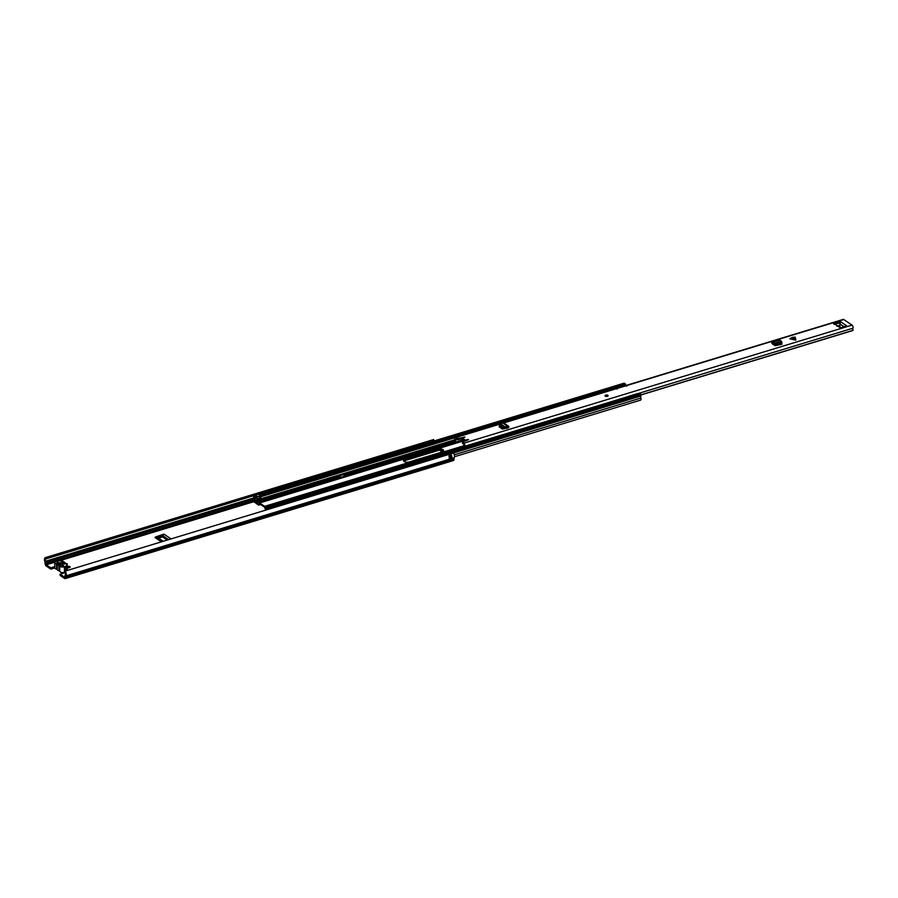 <?xml version="1.0" encoding="UTF-8"?>
<svg xmlns="http://www.w3.org/2000/svg" width="898" height="898" viewBox="0 0 898 898"><rect width="100%" height="100%" fill="white"/><g stroke="black" fill="none" stroke-linecap="round" stroke-linejoin="round"><path stroke-width="1.35" d="M65.038 572.138L64.51 572.295A3.087 1.381 179 0 1 61.412 572.408A3.087 1.381 179 0 1 59.751 571.251A1.347 0.606 -1 0 0 59.021 570.758A3.087 1.381 179 0 1 57.304 569.59A1.28 0.572 -1 0 0 56.596 569.108A3.098 1.392 179 0 1 54.845 567.895L50.804 569.096L50.782 567.85L46.269 564.797L54.778 562.204M44.99 562.069L45.742 562.462A2.155 1.033 73.1 0 0 45.484 561.272A1.886 0.909 -106.9 0 1 45.719 558.971A1.886 0.909 -106.9 0 0 45.719 558.971L45.394 557.624A3.278 1.571 -106.9 0 0 45.315 557.647A3.278 1.571 -106.9 0 0 44.9 561.643L45.091 563.484A2.155 1.033 -106.9 0 0 46.292 566.032L50.804 569.096M63.747 572.464L64.914 572.587A1.381 0.617 -1 0 1 65.206 572.61L60.087 574.159L60.11 575.405L64.622 578.458A2.155 1.033 -106.9 0 0 65.217 578.593A2.155 1.033 -106.9 0 0 65.756 577.493L65.891 575.865A3.278 1.571 -106.9 0 0 65.251 571.083L64.914 571.936A1.886 0.909 -106.9 0 1 65.285 574.698A2.155 1.033 73.1 0 0 65.06 575.551L64.959 577.111M69.427 567.671A1.74 0.775 -1 0 0 67.451 567.671A1.74 0.775 -1 0 0 67.339 567.704M171.035 538.912L163.964 534.119L162.83 535.747L155.87 538.104L155.657 536.925L155.017 537.532L161.382 541.842M67.215 567.671A1.74 0.775 -1 0 0 69.314 567.704A1.74 0.775 -1 0 0 70.111 567.042A1.74 0.775 -1 0 0 69.202 566.38A1.74 0.775 -1 0 0 67.429 566.436A1.74 0.775 -1 0 0 67.193 566.515M60.087 574.159L64.6 577.212M439.459 450.111L442.186 451.952M54.823 566.616L50.782 567.85M415.415 460.113L415.415 459.967A1.897 0.853 -1 0 0 414.741 460.315M415.415 459.967L424.327 457.408M425.282 457.116A1.897 0.853 -1 0 0 424.316 457.262M163.964 534.119L155.657 536.925M253.865 499.176L45.742 562.462L46.269 564.797M65.251 571.083L453.468 453.019A3.278 1.571 -106.9 0 1 454.107 457.8L453.973 459.428A2.155 1.033 -106.9 0 1 453.434 460.528L65.217 578.593M45.394 557.624L433.611 439.571A3.278 1.571 -106.9 0 0 433.532 439.582A3.278 1.571 -106.9 0 0 433.465 439.616M433.611 439.571L433.981 440.907L431.455 441.67M45.764 558.96L428.773 442.377A1.538 0.741 73.1 0 1 428.93 442.523M431.511 441.737A1.538 0.741 -106.9 0 0 431.366 441.58L428.773 442.377M450.291 455.814L450.976 457.318A1.886 0.909 -106.9 0 0 450.964 455.612A1.235 0.595 -106.9 0 0 451.514 455.118A3.278 1.571 73.1 0 1 451.582 458.485L449 459.271A3.278 1.571 -106.9 0 0 448.921 455.903L448.921 455.903M451.514 455.118L448.933 455.937M64.914 572.587L64.903 571.353M59.436 563.136L62.119 564.943M58.056 563.338L60.75 565.168M162.83 535.747L162.482 536.869L156.869 538.789M63.309 562.855L62.804 561.879L61.513 562.271L63.309 562.855M67.013 569.545A1.538 0.696 179 0 1 67.26 569.904A1.538 0.696 179 0 1 66.766 570.421L66.564 570.578M57.842 561.856L56.866 562.148L58.37 563.158A2.694 1.212 -1 0 0 57.798 564.483A2.694 1.212 -1 0 0 61.232 565.1L62.737 566.122L63.702 565.83L62.209 564.808A2.694 1.212 -1 0 0 62.793 564.404A2.694 1.212 -1 0 0 62.22 563.113A2.694 1.212 -1 0 0 59.335 562.866L57.854 562.361M67.069 564.157L63.96 562.036M56.596 569.108L56.495 563.596A3.098 1.392 179 0 1 54.756 562.384A3.098 1.392 179 0 1 56.159 561.194L56.81 560.992A3.087 1.381 179 0 1 60.132 560.936L60.84 560.958A1.538 0.696 179 0 1 62.725 561.194L63.96 561.822M56.495 563.596A1.28 0.572 179 0 1 57.203 564.079L57.304 569.59M59.021 570.758L58.92 565.246A3.087 1.381 179 0 1 57.203 564.079M58.92 565.246A1.347 0.606 179 0 1 59.661 565.74L59.751 571.251M67.058 563.585L66.912 564.034A1.538 0.696 179 0 1 67.159 564.393A1.538 0.696 179 0 1 66.677 564.909L66.441 565.212A3.087 1.381 179 0 1 66.474 565.392A3.087 1.381 179 0 1 65.06 566.582L64.42 566.784A3.087 1.381 179 0 1 61.311 566.896A3.087 1.381 179 0 1 59.661 565.74M62.826 562.923L62.804 561.879M64.802 563.237L63.376 563.439L64.241 564.124L65.532 563.731L64.802 563.237L64.813 563.944M504.597 426.831L503.116 426.281L502.678 427.56L504.811 428.211L505.046 426.898L504.171 428.11M502.678 427.56L499.479 425.394L499.905 424.114L503.116 426.281M500.141 423.811L502.667 422.958A1.774 1.336 124.1 0 1 503.812 423.025L508.425 426.157A1.774 1.336 124.1 0 0 507.269 426.079L506.382 426.438L506.506 427.639L504.811 428.211M795.078 340.095L792.115 337.513L789.847 338.782L795.751 340.14L795.235 337.143L792.945 337.266L795.909 339.837M605.274 396.108A1.538 0.696 -1 0 0 607.014 396.366A1.538 0.696 -1 0 0 608.114 395.681A1.538 0.696 -1 0 0 607.867 395.322A1.538 0.696 -1 0 0 606.128 395.053A1.538 0.696 -1 0 0 605.028 395.737A1.538 0.696 -1 0 0 605.274 396.108M456.756 439.616L455.387 439.302A3.278 1.571 -106.9 0 1 455.522 442.108L454.657 441.446A1.886 0.909 -106.9 0 0 454.747 439.504A1.852 0.887 73.1 0 1 455.062 437.472A1.852 0.887 73.1 0 1 455.567 437.584L457.733 438.482L457.756 439.717L456.756 439.616L456.734 438.37M464.94 441.12L462.739 439.627L462.593 438.213L464.917 437.169L457.733 438.482M462.593 438.213L462.739 439.627M464.906 441.109L464.895 439.863L462.717 438.392M464.895 439.863L465.961 439.953L465.972 440.738M464.659 446.452A1.886 0.909 -106.9 0 1 464.726 446.261A1.852 0.887 73.1 0 0 464.704 444.611A1.852 0.887 73.1 0 0 463.817 443.174L462.807 441.917L468.565 439.638L465.961 439.953M503.116 422.857L843.278 319.407A1.852 0.887 73.1 0 1 843.783 319.52L852.034 325.11A1.852 0.887 73.1 0 1 852.92 326.546A1.852 0.887 73.1 0 1 852.943 328.208A1.886 0.909 -106.9 0 0 853.1 330.307L852.763 330.52M839.989 327.961L839.922 323.931A1.774 1.336 -55.9 0 1 841.056 322.034L839.832 321.484L833.692 323.347L833.703 323.998M841.056 322L846.713 325.873L840.393 327.893L833.692 323.347M781.586 344.327L781.934 343.608L781.586 344.327L775.075 345.696L771.741 342.991A1.774 0.853 73.1 0 1 772.19 342.026A1.774 0.853 73.1 0 1 772.763 342.205L773.301 343.878L772.594 343.362L772.493 344.069M782.012 344.091L781.058 342.946M508.425 426.157A1.774 1.336 124.1 0 1 508.919 427.089L507.785 428.009L507.651 427.302L506.506 427.639M500.175 425.865L499.142 426.819L502.319 428.975L507.785 428.009M499.288 426.92L499.479 426.101L499.142 426.819M792.115 337.513L792.945 337.266M780.452 343.126L781.361 344.394M780.463 343.709L779.857 343.305M462.593 438.55L457.756 439.717M462.65 442.377L464.064 445.184A3.278 1.571 -106.9 0 0 463.839 446.699M840.304 322.73L834.309 324.414M499.771 427.246L501.398 426.696M846.107 326.165L846.084 325.402M640.925 394.828L853.1 330.307M846.084 325.446A1.774 1.336 124.1 0 0 845.153 326.445M781.159 341.476L774.267 343.328L774.345 344.641L773.301 343.878M772.19 342.026L779.307 339.871A1.774 0.853 73.1 0 1 779.879 340.039L781.226 341.229L774.267 343.328L773.346 342.677M774.267 343.328L774.345 344.641M774.57 343.317L774.446 344.675M774.884 344.664L781.473 342.811M506.382 426.438L505.046 426.898L504.968 428.2M505.046 426.898L500.556 423.856M607.104 396.085L606.038 396.108M404.122 461.471A3.895 1.74 -1 0 0 409.51 461.909L441.794 452.087A3.895 1.74 -1 0 0 443.567 450.594A3.895 1.74 -1 0 0 441.524 449.101A3.895 1.74 -1 0 0 437.562 449.225L405.267 459.046A3.895 1.74 -1 0 0 403.494 460.539A3.895 1.74 -1 0 0 404.122 461.471M259.601 503.991L265.348 507.538A1.538 0.741 73.1 0 0 264.618 506.36L259.589 502.959A1.538 0.741 -106.9 0 0 259.163 502.858A1.538 0.741 -106.9 0 0 258.871 503.149L258.377 503.913L256.211 502.442L255.649 500.927A1.616 0.775 -106.9 0 0 255.492 500.399A1.931 0.92 73.1 0 1 255.369 498.39A1.47 0.707 -106.9 0 0 255.459 497.784L253.977 495.831L253.573 496.515A1.47 0.707 -106.9 0 0 253.741 497.38A1.931 0.92 73.1 0 1 253.764 499.4A1.717 0.831 73.1 0 0 253.764 501.118A1.717 0.831 73.1 0 0 254.751 502.453L255.537 502.599M344.899 476.782L344.338 476.4A1.347 0.651 73.1 0 1 344.001 477.029L340.454 477.59A1.347 0.651 -106.9 0 0 340.454 477.422L339.803 475.098L339.725 477.096L340.454 477.59M258.871 503.149L259.118 504.743A1.538 0.741 73.1 0 1 258.826 505.046A1.538 0.741 73.1 0 1 258.399 504.945L256.222 503.475A1.931 0.92 73.1 0 1 255.223 501.656L255.021 500.725A3.087 1.482 73.1 0 1 254.819 497.503L254.235 497.122A3.087 1.482 73.1 0 1 254.28 500.354L254.841 500.186M268.648 506.539L265.348 507.538L266.975 509.727M264.82 507.696L265.157 508.84A1.538 0.741 -106.9 0 0 265.898 510.03L265.931 510.053M260.139 497.615A3.087 1.482 -106.9 0 0 259.803 495.438L260.375 495.808A3.087 1.482 -106.9 0 0 260.229 497.672L259.5 497.178A1.931 0.92 -106.9 0 0 259.309 495.685A1.47 0.707 73.1 0 1 259.14 494.82L259.331 494.091L624.043 383.3M639.118 393.515L640.521 394.11L640.959 395.356A1.47 0.707 73.1 0 1 640.824 396.018L275.967 506.977A1.931 0.92 73.1 0 1 275.967 506.977A1.47 0.707 -106.9 0 0 276.101 506.315L275.664 505.069L274.406 504.306L274.216 505.024A1.47 0.707 -106.9 0 0 274.339 505.776A1.931 0.92 73.1 0 1 274.418 507.381M640.824 396.018A1.931 0.92 -106.9 0 0 640.869 398.05A1.717 0.831 -106.9 0 1 640.633 400.104L454.444 456.723M259.544 494.147L261.026 496.089A1.47 0.707 73.1 0 1 260.936 496.695A1.931 0.92 -106.9 0 0 260.936 498.334L257.053 499.513A1.931 0.92 73.1 0 1 257.053 497.874A1.47 0.707 -106.9 0 0 257.142 497.279L256.705 496.033L255.301 495.438M625.884 385.074L624.402 383.188M270.377 505.653L271.78 506.248L272.217 507.493A1.47 0.707 73.1 0 1 272.083 508.156A1.931 0.92 -106.9 0 0 272.072 508.178L270.399 508.672A1.931 0.92 -106.9 0 0 270.388 508.695M268.816 509.177A1.931 0.92 -106.9 0 0 268.771 507.471A1.47 0.707 73.1 0 1 268.648 506.719L269.052 506.045L270.534 508.01A1.47 0.707 73.1 0 1 270.399 508.672M269.905 507.651L269.883 507.718A3.087 1.482 -106.9 0 0 269.591 508.93A3.087 1.482 -106.9 0 0 269.31 507.314L269.905 507.651M254.28 500.354L255.346 502.656M275.158 507.247A3.087 1.482 73.1 0 1 275.439 506.034L274.867 505.63A3.087 1.482 73.1 0 1 275.125 507.258M443.399 451.11A3.895 1.74 -1 0 0 437.573 450.257L405.29 460.079A3.895 1.74 -1 0 0 403.685 461.056M274.395 507.449L272.094 508.145M256.974 499.165L260.229 497.672M259.5 497.178L258.456 496.471L257.131 496.875M339.803 475.098L343.676 473.92L344.338 476.232A1.347 0.651 73.1 0 1 344.338 476.4M344.304 474.346L340.432 475.525M616.634 388.329L617.106 389.081M628.622 396.388L627.253 397.028M615.669 388.621L616.634 388.262M625.446 385.871L626.815 386.129M614.12 389.317L615.669 388.565M637.872 393.627L638.557 393.571M59.414 560.801L253.977 501.634M45.091 563.484L45.843 563.888L253.651 500.691M453.973 459.428L65.756 577.493L65.004 576.864M454.029 458.103L65.812 576.168L65.06 575.551M45.484 561.272L253.887 497.896M258.489 496.493L259.443 496.201M65.891 575.865L454.107 457.8M62.669 566.077L63.432 565.841M57.551 562.608L58.314 562.373M451.582 458.485L450.976 457.318M449.168 458.822L451.481 458.575M451.413 455.039L450.807 455.488M449.269 457.621L450.628 457.217L451.582 458.137M451.324 457.553L449.269 458.238M450.19 455.847L450.695 457.127M450.302 456.251L449.112 456.566M162.807 536.42L167.881 539.866M162.83 535.713L168.622 539.642M162.482 536.869L167.208 540.068M158.149 537.969L163.099 541.326M158.261 537.924L163.223 541.281M64.51 572.295L64.42 566.784M65.06 566.582L65.15 571.33M66.677 564.909L66.766 570.421M463.817 443.174L852.034 325.11M455.567 437.584L499.614 424.193M503.677 422.958L843.783 319.52M840.382 322.618L840.371 321.529M852.842 330.52L640.947 394.952L852.909 330.475M464.726 446.261L627.556 396.748M638.377 393.459L852.943 328.208M455.522 442.108L463.031 439.829M501.207 428.223L502.914 427.695M774.244 345.191L780.036 343.429M836.869 326.142L839.944 325.211M455.387 439.302L456.016 439.111M839.855 322.719L839.832 321.484M839.922 323.931L844.098 326.771M464.086 437.562L464.075 436.944M467.678 440.087L467.667 439.425M773.324 343.889L772.561 344.114M776.085 343.014L776.388 344.361M781.024 341.509L781.339 342.856M779.879 340.039L772.763 342.205M507.729 428.032L506.91 427.482M507.269 426.079L502.667 422.958M605.432 396.052A1.347 0.606 -1 0 0 607.306 396.209A1.347 0.606 -1 0 0 607.699 395.367A1.347 0.606 -1 0 0 605.836 395.21A1.347 0.606 -1 0 0 605.432 396.052M607.463 395.446L605.679 395.984L607.463 395.446M607.396 395.996L605.723 395.973M256.211 502.442L339.826 477.006M344.327 475.637L454.927 442.007M258.377 503.913L259.118 504.743L260.229 504.407M265.875 508.986L268.906 508.077M272.206 507.067L274.462 506.382M450.302 456.004L451.009 455.791M454.242 454.803L640.869 398.05M260.588 494.854L625.446 383.895M261.015 495.819L625.884 384.86M261.026 496.089L614.703 388.542M260.936 496.695L454.747 437.753M270.534 508.01L272.217 507.493M270.096 506.764L271.78 506.248M270.534 507.729L272.217 507.224M269.052 506.045L270.736 505.54M255.122 501.196L254.751 502.453M257.142 497.279L254.83 497.436L257.142 496.998M255.054 500.871L339.803 475.334M255.223 501.656L339.814 476.165M265.157 508.84L268.839 507.74M268.648 506.45L269.288 507.224L268.648 506.719M276.101 506.315L640.959 395.356M276.101 506.045L640.959 395.086M275.664 505.069L640.521 394.11M274.62 504.362L639.477 393.403M272.116 506.741L274.406 506.045M264.618 506.36L463.896 445.756M271.106 505.787L274.216 504.844M253.977 495.831L255.661 495.326M255.021 496.549L256.705 496.033M255.369 498.39L257.053 497.874M255.492 500.399L454.826 439.784M343.923 474.077L454.904 440.334M344.316 474.795L454.803 441.199M259.589 502.959L464.311 440.694M502.521 429.076L506.697 427.807M404.055 460.674L439.257 449.965M344.338 476.232L340.454 477.422M405.29 460.079L405.267 459.046M437.573 450.257L437.562 449.225M45.315 557.647L433.532 439.582M57.393 562.496L58.022 562.305M451.122 455.567L449.022 456.206M54.845 567.895L54.756 562.384M66.564 570.679L66.474 565.392M67.26 569.904L67.159 564.393M499.715 423.878L499.288 425.158M455.062 437.472L499.715 423.89M500.006 423.8L502.319 423.093M455.365 442.299L463.177 439.93M501.353 428.312L503.093 427.785M774.402 345.281L780.182 343.519M837.015 326.243L839.944 325.345M462.526 442.198L462.549 443.432M773.212 344.563L773.941 344.338M781.889 342.598L781.574 341.262M506.472 427.65L507.247 428.178M608.114 395.861L605.028 395.906M607.441 395.872L605.701 395.895M259.331 494.091L624.189 383.143M268.839 506.001L270.523 505.495M274.406 504.306L639.264 393.358M253.764 495.786L255.447 495.281M259.163 502.858L464.075 440.536M502.263 428.93L504.687 428.189M258.826 505.046L260.431 504.553M403.741 460.966L439.986 449.943M272.128 508.077L274.462 507.37M257.12 496.819L258.343 496.448M625.794 385.085L614.479 388.531M638.108 393.425L628.398 396.377"/></g></svg>
